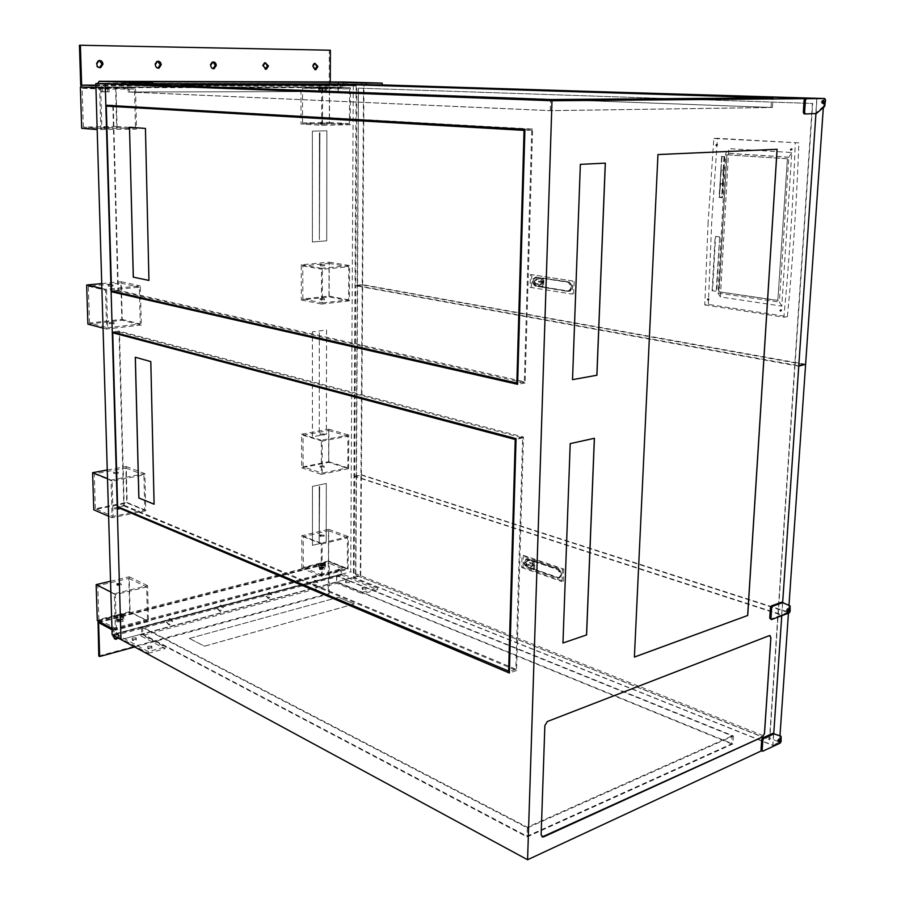 <?xml version="1.0" encoding="UTF-8"?>
<svg xmlns="http://www.w3.org/2000/svg" width="905" height="905" viewBox="0 0 905 905"><rect width="100%" height="100%" fill="white"/><g stroke="black" fill="none" stroke-linecap="round" stroke-linejoin="round"><path stroke-width="0.68" stroke-dasharray="4.53 3.39" d="M116.994 584.279L116.79 583.612L121.191 583.273L121.394 583.929L116.994 584.279M117.017 585.354L116.824 584.698L121.225 584.347L121.428 585.015L117.017 585.354M122.085 615.185L117.707 615.558L117.91 616.26L122.288 615.886L122.085 615.185M122.198 619.088L117.82 619.461L118.023 620.163L122.401 619.801L122.198 619.088M107.265 87.276L102.537 87.231L107.265 87.276M107.401 91.801L102.672 91.756L107.401 91.801M108.385 127.186L103.69 127.186L108.385 127.186M108.419 128.419L103.724 128.408L108.419 128.419M108.408 285.018L113.012 284.905L108.408 285.018M108.442 286.195L113.046 286.082L108.442 286.195M113.872 322.418L109.29 322.576L113.872 322.418M113.906 323.583L109.324 323.73L113.906 323.583M113.781 472.455L118.261 472.195L113.781 472.455M113.815 473.575L118.295 473.315L113.815 473.575M119.064 507.547L114.618 507.841L119.268 508.124L119.064 507.547M119.098 508.655L114.641 508.938L114.845 509.515L119.302 509.232L119.098 508.655M324.352 87.265L320.336 87.231L324.352 87.265M324.341 91.315L320.325 91.281L324.341 91.315M324.307 123.035L320.302 123.023L324.307 123.035M324.307 124.143L320.302 124.121L324.307 124.143M323.73 563.623L319.974 563.86L320.325 564.494L324.081 564.268L323.73 563.623M323.719 567.175L319.963 567.401L320.325 568.046L324.081 567.808L323.719 567.175M320.347 535.443L319.997 534.832L324.126 535.217L320.347 535.443M320.347 536.416L319.985 535.817L324.126 536.201L320.347 536.416M320.562 264.826L324.488 264.758L320.562 264.826M320.562 265.889L324.488 265.821L320.562 265.889M324.069 298.571L320.166 298.661L324.069 298.571M324.069 299.623L320.166 299.702L324.069 299.623M320.427 434.061L324.262 433.891L320.427 434.061M320.427 435.067L324.262 434.909L320.427 435.067M323.854 465.917L320.042 466.098L323.854 465.917M323.854 466.912L320.042 467.093L323.854 466.912M319.069 567.39L322.553 567.82L325.506 567.062L324.963 565.874L321.49 565.455L318.549 566.213L319.069 567.39L319.069 564.811L322.565 565.24L325.506 564.482L324.974 563.306L321.501 562.887L318.549 563.634L319.069 564.811M328.436 561.01L303.288 567.424L303.232 536.733L328.504 530.703L328.436 561.01L347.316 568.476L322.056 575.094L322.09 543.984L347.463 537.774L347.316 568.476M303.288 567.424L322.056 575.094M303.232 536.733L322.09 543.984M328.504 530.703L347.463 537.774M303.118 466.856L303.073 435.271L328.696 430.531L328.639 461.708L303.118 466.856L322.169 473.145L322.203 441.108L347.95 436.221L347.792 467.84L322.169 473.145M303.073 435.271L322.203 441.108M328.696 430.531L347.95 436.221M328.639 461.708L347.792 467.84M302.847 299.012L302.79 265.889L329.035 263.4L328.968 296.071L302.847 299.012L322.35 302.904L322.384 269.294L348.742 266.715L348.595 299.86L322.35 302.904M302.79 265.889L322.384 269.294M329.035 263.4L348.742 266.715M328.968 296.071L348.595 299.86M302.553 122.933L302.496 88.158L329.386 88.147L329.318 122.424L302.553 122.933L322.542 124.177L322.576 88.871L349.59 88.848L349.421 123.646L322.542 124.177M302.496 88.158L322.576 88.871M318.82 88.305L326.252 88.452L318.82 88.305L318.809 91.247L319.375 91.326L319.375 88.385M329.386 88.147L349.59 88.848M329.318 122.424L349.421 123.646M83.339 127.085L82.117 88.271L115.602 88.249L116.632 126.451L83.339 127.085L101.88 128.555L100.738 89.063L134.494 89.029L135.445 127.888L101.88 128.555M82.117 88.271L100.738 89.063M101.089 88.43L109.007 88.6L101.089 88.43L101.202 91.812L101.1 88.52M115.602 88.249L134.494 89.029M116.632 126.451L135.445 127.888M89.516 322.995L88.351 286.229L120.863 283.141L121.836 319.363L89.516 322.995L107.65 327.734L106.564 290.369L139.325 287.168L140.23 323.967L107.65 327.734M88.351 286.229L106.564 290.369M120.863 283.141L139.325 287.168M121.836 319.363L140.23 323.967M95.353 508.734L94.256 473.847L125.84 468.009L126.768 502.399L95.353 508.734L113.114 516.416L112.084 480.996L143.906 474.955L144.766 509.866L113.114 516.416M94.256 473.847L112.084 480.996M125.84 468.009L143.906 474.955M126.768 502.399L144.766 509.866M116.451 619.484L120.15 620.004L123.77 619.077L123.691 617.629L120.014 617.108L116.394 618.036L116.451 619.484L116.372 616.656L120.071 617.165L123.691 616.237L123.612 614.8L119.935 614.291L116.315 615.208L116.372 616.656M129.709 611.678L98.849 619.552L97.785 585.773L128.815 578.363L129.709 611.678L147.47 620.773L116.372 628.907L115.376 594.63L146.644 586.972L147.47 620.773M98.849 619.552L116.372 628.907M97.785 585.773L115.376 594.63M128.815 578.363L146.644 586.972M326.547 329.997L326.366 434.174L312.429 436.776L312.395 331.852L326.569 330.008L326.4 434.174L312.463 436.776L312.429 331.852L326.569 330.008M326.875 130.795L326.694 240.809L312.372 241.997L312.327 131.135L326.875 130.795L326.716 240.809L312.395 241.997L312.361 131.146L326.897 130.795M112.13 634.778L350.744 571.802L353.289 84.007L108.792 83.588M148.465 621.588L115.399 630.265L114.335 593.771L147.594 585.648L148.465 621.588L130.116 612.187L97.299 620.558M100.828 129.822L99.607 87.796L135.524 87.785L136.531 129.098L97.174 129.528M321.671 125.32L321.705 87.74L350.439 87.728L350.258 124.732L321.671 125.32L301.026 124.008L300.958 87.027L329.556 87.027L329.488 123.453L301.026 124.008M312.463 545.342L312.451 486.381L326.286 483.44L326.196 541.993L348.267 536.586L348.108 569.245L321.241 576.293L321.275 543.192L312.463 545.342L312.474 486.392L326.32 483.451L326.219 541.993L312.497 545.353M141.282 325.019L106.62 329.047L105.466 289.272L140.332 285.889L141.282 325.019L122.266 320.246L87.898 324.126M349.409 300.822L321.501 304.069L321.535 268.299L349.579 265.572L349.409 300.822L329.137 296.897L301.354 300.03L301.286 264.792L329.205 262.167L329.137 296.897M145.784 510.771L112.118 517.751L111.021 480.057L144.879 473.643L145.784 510.771L127.186 503.044L93.781 509.787M348.595 468.677L321.343 474.333L321.365 440.249L348.764 435.056L348.595 468.677L328.798 462.331L301.67 467.817L301.603 434.208L328.866 429.196L328.798 462.331M141.576 627.108L527.377 827.905L733.378 735.946L336.728 575.591L141.576 627.108L141.757 634.02L120.987 639.575L360.281 575.58L350.744 571.802M360.281 575.58L363.527 84.323L353.289 84.007M363.527 84.323L348.629 84.301L356.14 84.312L353.38 577.435L772.927 745.505L773.73 733.729M129.211 92.016L550.274 110.614L771.003 107.457L338.153 91.529L129.211 92.016L129.008 83.973L152.662 84.007L118.284 83.939L144.2 84.561M110.546 581.214L129.166 576.779L130.116 612.187M111.948 628.409L115.399 630.265M110.874 592.028L114.335 593.771M129.166 576.779L147.594 585.648M81.529 87.004L115.998 87.004L117.096 127.605L81.688 128.295M95.941 87.649L99.607 87.796M115.998 87.004L135.524 87.785M117.096 127.605L136.531 129.098M300.958 87.027L321.705 87.74M329.556 87.027L350.439 87.728M329.488 123.453L350.258 124.732M301.851 568.351L301.795 535.703L328.673 529.312L328.606 561.519L301.851 568.351L321.241 576.293M301.795 535.703L321.275 543.192M328.673 529.312L348.267 536.586M328.606 561.519L348.108 569.245M101.733 283.593L121.236 281.749L122.266 320.246M103.057 328.108L106.62 329.047M101.88 288.457L105.466 289.272M121.236 281.749L140.332 285.889M301.354 300.03L321.501 304.069M301.286 264.792L321.535 268.299M329.205 262.167L349.579 265.572M107.254 469.989L126.202 466.505L127.186 503.044M108.623 516.235L112.118 517.751M107.514 478.655L111.021 480.057M126.202 466.505L144.879 473.643M301.67 467.817L321.343 474.333M301.603 434.208L321.365 440.249M328.866 429.196L348.764 435.056M318.549 563.634L318.549 566.213M322.565 565.24L322.553 567.82M325.506 564.482L325.506 567.062M324.974 563.306L324.963 565.874M321.501 562.887L321.49 565.455M116.315 615.208L116.394 618.036M120.071 617.165L120.15 620.004M123.691 616.237L123.77 619.077M123.612 614.8L123.691 617.629M119.935 614.291L120.014 617.108M319.375 91.326L326.252 91.394L321.965 91.235L321.965 88.305M321.965 91.235L318.809 91.247M325.676 91.315L325.676 88.373M326.252 91.394L326.252 88.452M323.096 91.405L323.108 88.452M101.202 91.812L109.098 91.891L105.104 91.71L105.003 88.43M105.104 91.71L101.179 91.71M109.053 91.79L108.962 88.509M109.098 91.891L109.007 88.6M105.161 91.891L105.071 88.6M319.431 132.843L319.363 239.61L319.884 132.831M319.205 486.652L319.16 542.061L319.635 486.562M319.295 332.723L319.239 433.8L319.329 332.735M319.669 486.573L319.194 542.072L319.227 486.664M319.918 132.831L319.386 239.61L319.454 132.843M788.085 609.574L787.395 608.465L786.321 610.23L787.497 611.045M779.115 739.792L778.481 738.785L777.372 740.595L778.492 741.286M822.883 100.874L822.102 100.432L821.231 102.039L822.204 103.634L822.69 103.238M358.742 88.147L812.69 103.453L794.986 365.541L357.565 286.082L358.459 88.147L812.407 103.464L769.454 739.804L355.575 575.026L358.459 88.147M816.83 98.555L798.651 365.722L355.744 285.392L356.898 84.335L373.935 84.855M355.846 574.947L356.434 476.72L778.243 613.545L769.714 739.679L355.575 575.026M773.594 733.887L772.813 745.234L354.081 577.537L354.658 476.483L781.671 615.106L773.605 733.717M373.652 84.855L356.14 84.312M815.937 113.736L816.966 98.555M781.762 615.728L782.655 602.594M771.671 619.529L770.506 619.144L788.085 612.538L789.239 612.911M790.076 605.886L781.773 602.255M816.253 113.578L814.986 113.532L816.005 112.661L823.369 106.439L824.636 106.485M814.986 113.532L815.858 113.747M804.092 113.894L814.591 113.691M731.591 743.899L336.592 582.209L142.82 634.054L527.072 836.209L731.591 743.899L732.088 735.901L336.615 575.908L142.651 627.142L527.355 827.204L732.088 735.901M354.341 603.974L338.47 597.3L189.326 638.466L204.541 646.215L354.341 603.974L338.47 597.3M141.757 634.02L527.083 836.921L732.88 743.955L336.705 581.892L353.38 577.435M772.927 745.505L779.115 742.632L780.234 743.073M123.804 505.884L516.563 670.492L523.486 437.058L119.008 331.094L123.804 505.884L118.442 506.97M119.008 331.094L112.277 331.886M112.854 106.055L117.91 291.048L113.6 291.478M117.91 291.048L525.092 382.985L532.615 129.053L112.842 105.636M112.831 105.172L105.851 105.24M128.058 92.005L550.319 110.67L772.418 107.48L338.266 91.518L128.058 92.005L127.854 83.95M338.266 91.518L338.289 84.301M336.728 575.591L336.705 581.892M772.418 107.48L773.006 97.898M550.319 110.67L550.67 99.573M550.274 110.614L550.625 99.573M771.003 107.457L771.592 97.91M129.008 83.973L144.936 84.561M338.153 91.529L338.176 84.301M180.717 84.912L355.699 85.579M733.378 735.946L732.88 743.955M527.377 827.905L527.083 836.921M527.355 827.204L527.072 836.209M336.615 575.908L336.592 582.209M142.651 627.142L142.82 634.054M338.47 597.255L189.326 638.466M189.326 638.421L204.541 646.215M204.541 646.17L354.341 603.929M532.615 129.053L524.911 129.245M525.092 382.985L517.615 384.32M113.283 106.043L118.317 290.335L524.323 381.718L531.755 130.173L524.9 129.777M524.323 381.718L517.649 382.906M531.755 130.173L524.877 130.343M118.317 290.335L111.53 291.003M523.486 437.058L516.054 438.62M516.563 670.492L509.357 673.003M124.189 505.295L515.827 669.168L522.66 437.918L119.46 331.999L124.189 505.295L117.627 506.63M515.827 669.168L509.402 671.408M522.66 437.918L516.042 439.321M119.46 331.999L114.788 332.554M129.551 127.232L145.445 128.442M148.986 280.437L145.49 128.442M154.144 504.198L150.852 361.604L135.298 357.237M777.112 149.302L657.901 154.54L634.394 657.041M562.91 642.991L570.207 443.62M594.347 438.292L570.15 443.608M769.997 635.593L547.287 721.5L544.821 725.595L541.088 834.953L541.982 837.023M572.48 379.636L580.354 164.348M605.343 163.149L580.297 164.348M823.539 98.509L824.285 100.003L825.552 100.048M825.202 105.138L823.935 105.093L824.285 100.003M823.935 105.093L823.369 106.439M354.081 577.537L360.71 575.761L779.533 742.1L779.963 735.844L781.422 737.202M781.128 741.444L779.997 741.003L780.291 736.749M779.997 741.003L779.115 742.632M788.922 605.524L790.45 606.893M790.144 611.305L788.99 610.932L789.284 606.52M788.99 610.932L788.085 612.538M356.434 476.72L357.565 286.082L355.744 285.742L354.658 476.143L356.434 476.72M794.986 365.541L778.243 613.545L781.705 614.665L798.617 366.197L794.986 365.541M779.533 742.1L772.813 745.234M360.71 575.761L361.389 475.046L354.658 476.483M361.389 475.046L788.481 612.549L781.671 615.106M788.481 612.549L788.436 613.217M788.979 605.377L788.504 612.108L361.389 474.718L354.658 476.143M788.504 612.108L781.705 614.665M361.389 474.718L362.656 284.996L355.744 285.742M362.656 284.996L804.375 364.579M805.608 364.33L362.656 284.645L355.744 285.392M362.656 284.645L363.991 84.346L356.898 84.335M363.991 84.346L381.05 84.866M823.957 98.521L823.335 107.582M534.414 281.172L535.851 283.808L538.498 285.222C541.925 284.091 542.231 281.874 539.391 278.559L536.235 279.045L534.414 281.172M537.253 279.204L538.373 279.068L537.355 278.91L535.545 281.048L536.982 283.672L538.226 283.887L537.095 284.023M532.412 281.172L534.946 285.776L542.084 286.546L542.084 278.435L535.602 277.428L532.412 281.172M533.543 281.036L536.065 285.641L543.215 286.41L543.215 278.31L536.722 277.303L533.543 281.036M542.355 278.276L568.306 282.134L571.123 287.27C570.806 290.098 569.584 291.489 567.458 291.433L534.923 285.969C531.314 282.111 531.54 279.193 535.602 277.235L542.355 278.276L536.733 277.1C532.672 279.068 532.434 281.975 536.043 285.833L542.072 287.157M543.204 287.021L568.578 291.286C570.716 291.342 571.937 289.951 572.254 287.123L569.437 281.998L543.486 278.14M572.752 280.98L530.443 274.498L530.059 287.315L572.288 294.148L572.752 280.98L530.443 274.498M573.702 293.967L574.166 280.81M530.059 287.315L572.288 294.148M531.461 287.145L531.846 274.328M567.458 291.218C571.7 289.295 571.971 286.331 568.283 282.326L542.932 278.378L542.378 286.783L568.589 291.082C572.831 289.159 573.103 286.195 569.415 282.19L544.063 278.242L543.498 286.647L542.378 286.783M542.661 287.236L568.589 291.082M538.226 283.887L539.629 285.086C543.057 283.966 543.351 281.738 540.511 278.423L538.373 279.068M541.529 282.417L538.566 281.941L538.588 281.104L541.563 281.568L541.529 282.417L538.532 281.953L538.588 281.104M541.563 281.568L541.495 282.417M538.554 281.104L541.518 281.568M525.828 562.141L527.434 564.946L530.703 566.892C533.305 564.652 532.943 562.48 529.629 560.376L527.129 560.421L525.828 562.141M528.543 560.829L529.629 560.512L528.215 560.116L526.925 561.835L529.493 564.969L528.407 565.274M523.916 562.175L526.71 567.073L532.932 569.222L533.102 561.383L526.19 559.154L523.916 562.175M525.002 561.858L527.796 566.756L534.029 568.906L534.199 561.077L527.276 558.838L525.002 561.858M533.407 561.304L557.672 569.415L560.862 574.924L558.328 578.261L526.699 567.254C523.101 563.917 522.92 561.157 526.156 558.962L534.493 560.987L527.242 558.645C524.006 560.84 524.187 563.6 527.796 566.937L534.233 569.177L533.147 569.494M534.233 569.177L558.453 577.786L559.426 577.933L561.948 574.596L558.77 569.098L534.493 560.987M562.412 569.483L563.781 569.075L523.373 555.319L522.015 555.704L521.665 567.537L523.022 567.152L563.34 581.202L561.971 581.621L562.412 569.483L522.015 555.704M563.34 581.202L563.781 569.075M521.665 567.537L561.971 581.621M523.022 567.152L523.373 555.319M557.378 577.922L558.294 578.069C561.609 575.784 561.394 572.967 557.661 569.607L533.882 561.485L533.43 569.211L557.378 577.922L559.392 577.741C562.695 575.456 562.491 572.639 558.758 569.279L534.979 561.179L534.516 568.894L533.43 569.211M533.701 569.675L534.787 569.358L558.464 577.594M529.493 564.969L531.789 566.575C534.391 564.335 534.041 562.163 530.715 560.059L529.629 560.512M532.649 564.2L529.81 563.227L529.832 562.446L532.672 563.419L532.649 564.2L529.776 563.238L529.798 562.446L532.638 563.43L532.615 564.211M716.16 144.924L717.28 144.144L717.654 145.015L716.534 145.784L716.16 144.924M715.708 144.936L716.828 144.167L717.19 145.026L716.081 145.807L715.708 144.936M780.201 310.291L781.241 309.533L781.773 310.528L780.744 311.286L780.201 310.291M779.759 310.358L780.8 309.601L781.332 310.596L780.291 311.354L779.759 310.358M707.71 299.284L708.638 298.548L709.158 299.51L708.242 300.245L707.71 299.284M707.258 299.351L708.185 298.605L708.706 299.566L707.789 300.313L707.258 299.351M790.653 149.393L791.92 148.624L792.271 149.495L791.004 150.264L790.653 149.393M790.201 149.416L791.468 148.646L791.818 149.517L790.551 150.287L790.201 149.416M708.095 222.517L704.78 304.94L708.344 304.408L787.407 316.648C792.825 260.289 796.649 202.369 798.877 142.877L713.83 138.442L708.095 222.517M713.83 138.442L717.461 138.307L711.692 222.189L708.344 304.408M704.78 304.94L783.866 317.225C789.273 260.731 793.074 202.663 795.28 143.024M783.866 317.225L787.407 316.648M798.877 142.877L717.461 138.307M722.45 197.697L719.509 197.426L721.794 156.361L724.747 156.554L722.45 197.697L719.056 197.46L721.794 156.361M719.667 236.872L716.613 291.365L712.574 290.777L715.583 236.409L719.667 236.872L716.172 291.421L712.574 290.777M720.391 296.953L728.774 148.635L791.784 152.526L781.784 306.116L720.391 296.953L717.959 293.05L725.81 153.205L728.774 148.635M724.747 156.554L721.998 197.731M721.342 156.373L724.294 156.576M715.583 236.409L719.215 236.918M712.122 290.833L715.131 236.454M791.784 152.526L788.787 157.278L779.409 302.089L781.784 306.116M788.787 157.278L725.81 153.205M717.959 293.05L779.409 302.089M720.097 183.964L722.462 184.156L721.726 197.335L719.373 197.12L720.097 183.964L722.903 184.134L721.726 197.335M720.878 170.027L721.613 156.769L723.977 156.927L723.242 170.197L720.878 170.027L722.066 156.746L723.977 156.927M720.12 183.602L720.855 170.389L723.219 170.57L722.473 183.794L720.12 183.602L721.308 170.366L723.219 170.57M778.255 300.437L719.204 291.783L726.919 154.766L787.418 158.737L777.814 300.505L718.751 291.851L726.919 154.766M719.373 197.12L720.55 183.941M722.167 197.301L719.826 197.086M723.242 170.197L721.33 169.993M724.43 156.904L723.695 170.174M722.473 183.794L720.572 183.568M723.672 170.547L722.925 183.76M787.418 158.737L777.814 300.505M726.466 154.789L786.965 158.76M357.961 84.448L361.548 84.493L357.961 84.448M130.343 84.108L134.596 84.142L130.343 84.108M265.278 62.66L264.226 62.649L262.145 65.884L265.289 69.187M212.958 61.981L211.861 61.992L209.711 65.307L213.014 68.701M157.708 61.269L156.554 61.291L154.336 64.685L157.821 68.192M99.279 60.511L98.057 60.556L95.783 64.04C96.111 66.472 97.333 67.683 99.448 67.66M313.888 63.282L314.906 63.293L313.888 63.282L311.874 66.438L314.872 69.651M107.786 85.387L101.869 85.33L107.786 85.387M107.831 87.276L101.926 87.219L107.831 87.276M324.805 85.579L319.782 85.522L324.805 85.579M324.805 87.265L319.782 87.219L324.805 87.265M330.359 50.227L329.33 50.227L329.262 85.353L330.28 87.061L345.586 87.57L345.597 85.885L95.873 85.704M99.03 83.565L97.321 87.118L95.93 87.627M345.597 85.885L95.862 85.149M329.33 50.227L79.448 45.25M330.28 85.387L330.291 81.948M341.128 85.907L344.047 81.993M97.638 83.565L96.597 85.726M152.651 83.667L126.813 83.622L152.674 84.572M345.586 87.57L340.19 87.581L341.864 87.129L344.036 83.69L99.199 83.226M344.036 83.69L382.193 84.866M340.19 87.581L340.19 85.873M126.813 83.622L126.757 81.688M132.402 640.435L132.221 639.767L136.123 639.439L136.304 640.107L132.402 640.435M136.078 637.776L132.175 638.104L132.356 638.772L136.259 638.444L136.078 637.776M362.498 589.687L362.158 589.065L365.507 588.861L365.846 589.483L362.498 589.687M365.518 587.334L362.17 587.537L362.509 588.159L365.858 587.967L365.518 587.334M147.945 648.783L147.753 648.082L151.689 647.754L151.882 648.455L147.945 648.783M151.655 646.068L147.719 646.396L147.9 647.098L151.848 646.77L151.655 646.068M345.925 582.933L345.586 582.334L349.24 582.73L345.925 582.933M348.923 580.625L345.597 580.829L345.925 581.429L349.251 581.225L348.923 580.625M172.731 621.249L170.547 618.873L167.312 622.685L169.484 625.061L172.731 621.249M171.814 620.796L169.642 618.42L166.407 622.233L168.579 624.597L171.814 620.796M223.478 607.787L221.408 605.456L218.331 609.156L220.401 611.486L223.478 607.787M222.551 607.357L220.481 605.026L217.415 608.726L219.474 611.056L222.551 607.357M271.738 594.992L269.758 592.696L266.839 596.293L268.819 598.59L271.738 594.992M270.799 594.585L268.819 592.289L265.9 595.875L267.88 598.171L270.799 594.585M317.678 582.809L315.8 580.558L313.017 584.053L314.895 586.304L317.678 582.809M316.727 582.413L314.838 580.162L312.067 583.657L313.945 585.908L316.727 582.413M118.284 638.104L119.279 635.423L117.005 633.002L113.77 635.661M117.401 637.629L118.397 634.937L116.112 632.527L112.684 636.453L114.358 638.794M319.895 569.641L319.454 568.838L324.148 568.544L324.59 569.347L319.895 569.641M319.895 568.159L319.454 567.356L324.148 567.062L324.59 567.865L319.895 568.159M117.537 621.927L117.288 621.045L122.763 620.581L123.023 621.475L117.537 621.927M117.492 620.298L117.243 619.416L122.718 618.952L122.967 619.835L117.492 620.298M98.045 620.966L112.616 628.489L115.24 633.726L148.386 651.6L165.004 646.996L140.795 634.235L336.92 581.802L362.577 592.289L362.566 593.827L377.577 589.653L342.079 575.365L338.527 570.444L343.572 569.121L329.273 563.442L329.216 593.906L328.255 593.51L328.323 563.057L329.284 561.971L343.583 567.639L343.572 569.121M362.577 592.289L377.6 588.126L377.577 589.653M341.389 574.652L114.63 634.552L111.982 629.778M114.63 634.552L115.297 635.389L342.079 575.365M148.386 651.6L148.431 653.297L115.297 635.389M98.781 656.023L328.255 593.51M134.664 646.973L329.216 593.906M98.588 622.583L329.273 563.442M112.661 630.14L339.386 570.784M148.431 653.297L165.038 648.681L140.841 635.898L336.92 583.306L362.566 593.827M165.004 646.996L165.038 648.681M377.6 588.126L342.09 573.883L340.088 570.014L338.527 568.951L343.583 567.639M115.24 633.726L342.09 573.883M338.527 568.951L338.527 570.444M336.92 581.802L336.92 583.306M140.795 634.235L140.841 635.898M762.892 751.161L761.761 750.709M536.088 283.865L537.208 283.729M536.461 285.731L535.341 285.867M567.786 281.998L568.917 281.862M535.33 286.071L536.461 285.935M535.602 277.235L536.733 277.1M543.781 277.993L542.649 278.129M567.458 291.433L568.578 291.286M542.355 287.394L543.486 287.258M567.774 282.202L568.906 282.066M544.063 278.242L542.932 278.378M542.627 278.729L543.758 278.604M543.452 278.74L542.321 278.876M542.038 278.423L543.17 278.299M542.898 286.761L541.778 286.908M542.084 286.546L543.215 286.41M536.722 277.303L535.602 277.428M536.235 279.045L537.355 278.91M527.434 564.946L528.52 564.63M527.796 566.756L526.71 567.073M557.672 569.415L558.77 569.098M526.699 567.254L527.796 566.937M526.959 559.098L528.045 558.781M534.776 560.908L533.678 561.213M557.367 578.114L558.453 577.786M533.418 569.765L534.504 569.449M557.661 569.607L558.758 569.279M535.047 561.191L533.961 561.496M533.667 561.779L534.753 561.462M534.47 561.541L533.373 561.858M533.102 561.383L534.199 561.077M533.95 568.894L532.853 569.211M533.147 568.928L534.244 568.611M528.034 558.973L526.948 559.279M527.57 560.489L528.656 560.184M329.262 85.353L80.703 85.104M98.475 81.835L343.3 82.468M341.864 87.129L97.321 87.118M341.117 87.604L96.654 87.661M330.28 87.061L81.699 87.038M97.706 622.108L328.323 563.057M113.272 629.314L340.088 570.014M112.616 628.489L339.398 569.302M98.543 620.943L329.284 561.971M116.824 584.698L116.79 583.612M117.82 619.461L117.707 615.558M102.672 91.756L102.537 87.231M103.724 128.408L103.69 127.186M108.238 285.901L108.204 284.724M109.324 323.73L109.29 322.576M113.611 473.044L113.589 471.924M114.641 508.938L114.618 507.841M320.325 91.281L320.336 87.231M320.302 124.121L320.302 123.023M319.963 567.401L319.974 563.86M319.985 535.817L319.997 534.832M320.2 265.618L320.2 264.554M320.166 299.702L320.166 298.661M320.065 434.581L320.065 433.574M320.042 467.093L320.042 466.098M324.216 467.444L324.216 466.437M324.262 434.909L324.262 433.891M324.443 299.94L324.443 298.888M324.488 265.821L324.488 264.758M324.126 536.201L324.126 535.217M324.081 567.808L324.081 564.268M324.68 124.234L324.68 123.125M324.725 91.36L324.737 87.31M119.302 509.232L119.268 508.124M118.295 473.315L118.261 472.195M114.098 323.933L114.075 322.768M113.046 286.082L113.012 284.905M108.623 128.521L108.589 127.288M107.593 91.846L107.469 87.31M122.401 619.801L122.288 615.886M121.428 585.015L121.394 583.929M787.723 611.565L787.022 611.35M778.673 741.874L777.995 741.602M823.098 103.668L822.204 103.634M823.369 100.466L822.102 100.432M779.612 739.227L778.481 738.785M788.549 608.839L787.395 608.465M816.005 113.725L814.738 113.668M535.851 283.808L536.982 283.672M534.946 285.776L536.065 285.641M569.437 281.998L568.306 282.134M536.043 285.833L534.923 285.969M543.43 287.236L542.31 287.383M568.283 282.326L569.415 282.19M542.615 287.224L543.747 287.089M542.084 278.435L543.215 278.31M538.498 285.222L539.629 285.086M539.391 278.559L540.511 278.423M527.242 558.645L526.156 558.962M559.426 577.933L558.328 578.261M534.685 560.885L533.588 561.202M558.294 578.069L559.392 577.741M533.882 561.485L534.979 561.179M532.932 569.222L534.029 568.906M526.19 559.154L527.276 558.838M527.129 560.421L528.215 560.116M530.703 566.892L531.789 566.575M529.629 560.376L530.715 560.059M789.205 157.21L726.217 153.137M357.599 84.414L357.611 82.683M130.162 84.075L130.116 82.129M101.926 87.219L101.869 85.33M319.782 87.219L319.782 85.522M330.008 86.993L81.461 86.959M325.28 87.321L325.28 85.624M108.08 87.321L108.034 85.432M98.057 60.556L99.007 60.567M156.554 61.291L157.527 61.302M211.861 61.992L212.845 62.004M264.226 62.649L265.233 62.671M134.596 84.142L134.551 82.185M361.548 84.493L361.559 82.74M132.175 638.104L132.221 639.767M362.17 587.537L362.158 589.065M147.719 646.396L147.753 648.082M345.597 580.829L345.586 582.334M169.642 618.42L170.547 618.873M220.481 605.026L221.408 605.456M268.819 592.289L269.758 592.696M314.838 580.162L315.8 580.558M116.112 632.527L117.005 633.002M319.454 567.356L319.454 568.838M117.243 619.416L117.288 621.045M98.306 620.875L329.035 561.926M122.967 619.835L123.023 621.475M324.59 567.865L324.59 569.347M313.945 585.908L314.895 586.304M267.88 598.171L268.819 598.59M219.474 611.056L220.401 611.486M168.579 624.597L169.484 625.061M349.251 581.225L349.24 582.73M151.848 646.77L151.882 648.455M365.858 587.967L365.846 589.483M136.259 638.444L136.304 640.107"/><path stroke-width="1.36" d="M95.817 83.565L112.13 634.778L120.987 639.575L105.24 83.916L95.817 83.565L108.792 83.588M144.2 84.561L550.67 99.573L773.006 97.898L348.629 84.301L152.662 83.995L338.176 84.301L771.592 97.876L550.625 99.539L144.936 84.561M805.405 100.229L804.59 112.446L805.36 113.951L816.253 113.578L824.636 106.485L825.552 100.048L824.806 98.543L806.378 98.702L805.405 100.229L804.126 100.195L805.111 98.656L552.005 100.749L105.24 83.916L118.284 83.939L105.24 83.916L105.851 105.24L524.911 129.245L517.615 384.32L111.134 291.715L112.277 331.886L516.054 438.62L509.357 673.003L117.243 507.207L120.987 639.575L527.581 859.75L761.637 750.765L761.026 749.815L762.745 751.218L780.234 743.073L781.128 741.444L781.06 736.274L774.001 733.876L763.741 738.446L762.836 740.098L762.157 750.279M111.948 628.409L97.299 620.558L96.156 584.63L110.546 581.214M96.156 584.63L110.874 592.028M97.174 129.528L81.688 128.295L80.375 87.004L81.529 87.004M80.375 87.004L95.941 87.649M103.057 328.108L87.898 324.126L86.654 285.007L101.733 283.593M86.654 285.007L101.88 288.457M108.623 516.235L93.781 509.787L92.604 472.682L107.254 469.989M92.604 472.682L107.514 478.655M787.497 611.045L788.085 609.574M787.486 610.604L788.176 611.712L789.25 609.947L788.549 608.839L787.486 610.604M778.492 741.286L779.115 739.792M778.504 741.048L779.126 742.055L780.246 740.233L779.612 739.227L778.504 741.048M822.69 103.238L822.883 100.874M822.498 102.084L823.482 103.679L824.342 102.061L823.369 100.466L822.498 102.084M824.806 98.543L373.652 84.855M782.576 602.617L781.422 602.244L782.655 602.594L772.553 606.293L771.626 607.934L770.924 618.522L771.58 619.552L789.239 612.911L790.144 611.305L790.076 605.886L782.655 602.594L815.937 113.736M773.639 733.91L772.508 733.469L773.73 733.729L781.762 615.728M572.526 379.648L596.915 375.236L605.343 163.149L580.354 164.348L572.526 379.648L596.915 375.236M762.587 736.975L764.51 733.48L770.89 637.731L769.51 635.57L547.333 721.523L544.867 725.618L541.133 834.987L543.362 836.989L762.587 736.975L764.454 733.457L770.845 637.708L769.997 635.593M562.955 643.014L586.587 634.925L594.404 438.28L570.207 443.62L562.955 643.014L586.587 634.925M634.394 657.075L747.7 615.479L777.112 149.302L657.958 154.551L634.394 657.075M771.139 619.405L769.759 618.138L770.924 618.522M771.626 607.934L770.46 607.56L769.759 618.138M770.46 607.56L771.388 605.92L772.553 606.293M781.422 602.244L771.388 605.92M781.501 602.221L782.848 602.594M805.303 113.951L804.092 113.894L803.323 112.39L804.59 112.446M804.126 100.195L803.323 112.39M552.005 100.749L527.581 859.75M762.836 740.098L761.705 739.645L761.026 749.815M761.705 739.645L762.61 737.994L763.741 738.446M772.508 733.469L762.61 737.994M113.6 291.478L111.134 291.715M118.442 506.97L117.243 507.207M340.235 85.036L180.717 84.912M355.699 85.579L340.235 85.093M524.9 129.777L106.304 106.111L111.53 291.003L516.846 383.041L524.052 130.365L106.304 106.111M517.649 382.906L516.846 383.041M524.877 130.343L524.052 130.365M129.506 127.232L133.284 277.145L148.94 280.437L145.445 128.442L129.506 127.232L133.329 277.145L148.94 280.426M508.621 671.68L515.239 439.479L112.718 332.791L117.627 506.63L509.402 671.408M516.042 439.321L515.239 439.479M114.788 332.554L112.718 332.791M135.298 357.237L138.85 498.01L154.099 504.209L150.807 361.604L135.298 357.237M135.343 357.249L138.895 497.999L154.099 504.176M634.394 657.041L747.7 615.479M747.643 615.468L777.067 149.302M586.542 634.903L594.347 438.292M541.982 837.023L762.53 736.953M596.859 375.224L605.287 163.149M788.436 613.217L779.963 735.844L773.73 733.729M804.375 364.579L798.753 366.163M805.586 364.794L788.979 605.377M381.05 84.866L816.83 98.555L373.935 84.855M823.335 107.582L805.608 364.33L798.787 365.699M361.185 82.706L357.611 82.672L361.185 82.706M134.359 82.151L130.116 82.106L134.359 82.151M263.151 65.907L266.353 69.199L268.434 65.963L265.233 62.671L263.151 65.907M265.289 69.187L267.428 65.941L265.278 62.66M210.707 65.318C211.012 67.739 212.155 68.871 214.123 68.701L216.284 65.386C215.978 62.965 214.836 61.834 212.845 62.004L210.707 65.318M213.014 68.701L215.288 65.364L212.958 61.981M155.309 64.708C155.66 67.219 156.882 68.373 158.986 68.18L161.203 64.775C160.864 62.264 159.631 61.11 157.527 61.302L155.309 64.708M157.821 68.192L160.23 64.753L157.708 61.269M96.733 64.063C97.118 66.653 98.441 67.841 100.681 67.615L102.966 64.131C102.57 61.529 101.258 60.341 99.007 60.567L96.733 64.063M99.448 67.66L102.016 64.108L99.279 60.511M312.892 66.45L315.879 69.674L317.904 66.506L314.906 63.293L312.892 66.45M315.879 69.674L314.872 69.651L316.886 66.495L314.895 63.293M99.143 81.292L344.047 81.993L382.204 83.113L382.193 84.866L366.106 84.844L366.118 83.079L338.538 82.253L126.757 81.688L152.628 82.593L134.528 82.547L99.143 81.292L97.638 83.565M382.204 83.113L366.118 83.079M152.628 82.593L152.674 84.572L99.03 83.565M134.573 84.55L134.528 82.547M95.873 85.704L81.642 85.138L80.387 45.25L79.448 45.25L80.703 85.104L81.699 87.038L95.93 87.627M330.291 81.948L330.359 50.227L80.387 45.25M95.862 85.149L81.642 85.138M366.106 84.844L338.527 83.984L152.651 83.667M338.527 83.984L338.538 82.253M113.77 635.661L113.578 636.939L115.851 639.349L118.284 638.104M111.982 629.778L98.588 622.583L99.663 656.521L134.664 646.973M98.045 620.966L98.781 656.023L99.663 656.521M114.358 638.794L117.401 637.629M805.111 98.656L806.378 98.702M772.859 733.435L774.001 733.876M781.06 736.274L779.929 735.833M762.315 751.037L761.614 750.754M773.786 733.865L772.644 733.423M806.219 98.724L804.941 98.679M265.346 69.176L266.353 69.199M213.139 68.678L214.123 68.701M158.013 68.158L158.986 68.18M99.731 67.592L100.681 67.615M114.958 638.862L115.851 639.349"/></g></svg>
